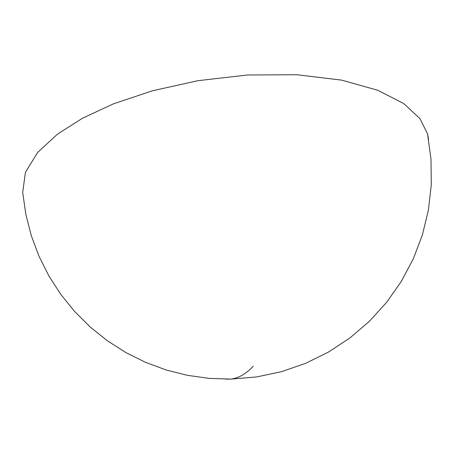 <?xml version="1.0" encoding="UTF-8"?>
<svg xmlns="http://www.w3.org/2000/svg" width="454" height="454" viewBox="0 0 454 454"><rect width="100%" height="100%" fill="white"/><g stroke="black" fill="none" stroke-linecap="round" stroke-linejoin="round"><path stroke-width="0.68" d="M253.253 366.162C246.272 373.687 238.917 377.995 231.188 379.084L209.277 378.386L187.519 375.344L166.198 369.987L145.569 362.366L125.872 352.582L107.331 340.738L90.17 326.971L74.587 311.45L60.751 294.34L48.839 275.85L38.97 256.181L31.269 235.575L25.827 214.26L22.7 192.485L25.418 172.338L37.654 152.442L57.505 134.117L82.458 118.25L113.335 103.887L152.232 90.845L197.95 80.693L247.623 74.978L297.007 74.745L341.544 80.114L377.7 90.227L403.759 103.586L419.893 118.545L427.503 133.726L428.57 139.412M427.503 133.726L430.994 159.07L431.3 184.659L428.411 210.088L422.373 234.956L413.282 258.876L401.285 281.474L386.558 302.404L369.346 321.324L349.903 337.958L328.548 352.032L305.616 363.331L281.486 371.678L256.55 376.951L231.188 379.084L225.854 379.13"/></g></svg>
